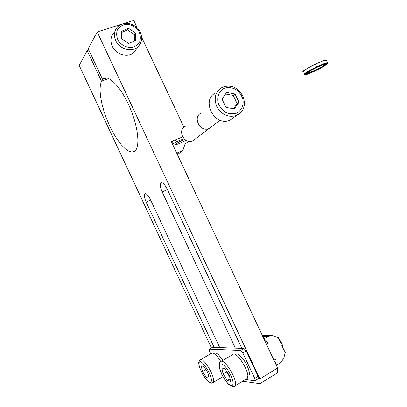 <?xml version="1.0" encoding="UTF-8"?>
<svg xmlns="http://www.w3.org/2000/svg" width="407" height="407" viewBox="0 0 407 407"><rect width="100%" height="100%" fill="white"/><g stroke="black" fill="none" stroke-linecap="round" stroke-linejoin="round"><path stroke-width="0.61" d="M115.776 51.084L114.693 49.924L115.776 51.084M116.611 51.821L118.427 53.088L116.611 51.821M119.399 53.612L121.357 54.396L119.399 53.612M121.662 31.268L121.759 38.889L128.704 43.493L135.485 40.471L135.358 32.901L128.48 28.302L121.662 31.268L121.759 38.889L128.704 43.493L135.485 40.471L135.358 32.901L128.48 28.302L121.662 31.268M112.836 47.36C117.018 55.087 128.398 57.702 134.086 52.391L137.073 48.158L134.086 52.391C128.398 57.702 117.018 55.087 112.836 47.36C109.987 41.784 110.399 36.879 114.082 32.657C110.399 36.879 109.987 41.784 112.836 47.36M134.396 40.959L134.29 34.514L127.442 29.94L121.678 32.453L127.442 29.94L128.48 28.302L127.442 29.94L134.29 34.514L135.358 32.901L134.29 34.514L134.396 40.959M105.459 77.956L103.536 78.632C109.091 74.654 121.469 87.78 129.884 107.55C138.37 127.269 140.288 147.38 134.727 151.201C140.288 147.38 138.37 127.269 129.884 107.55C121.469 87.78 109.091 74.654 103.536 78.632C109.091 74.654 121.469 87.78 129.884 107.55C138.37 127.269 140.288 147.38 134.727 151.201L132.092 152.076L128.887 151.256L125.264 148.825L121.403 144.923L117.46 139.754L113.599 133.547L109.982 126.562L106.746 119.093L104.029 111.432L101.948 103.897L100.59 96.8L100.036 90.446L100.326 85.139L101.475 81.146L108.75 78.582L101.475 81.146L100.326 85.139L100.036 90.446L100.59 96.8L101.948 103.897L104.029 111.432L106.746 119.093L109.982 126.562L113.599 133.547L117.46 139.754L121.403 144.923L125.264 148.825L128.887 151.256L132.092 152.076L134.727 151.201L132.092 152.076L128.887 151.256L125.264 148.825L121.403 144.923L117.46 139.754L113.599 133.547L109.982 126.562L106.746 119.093L104.029 111.432L101.948 103.897L100.59 96.8L100.036 90.446L100.326 85.139L101.475 81.146L87.179 50.626L79.217 65.435L87.179 50.626L88.843 50.076L87.179 50.626L101.475 81.146L87.179 50.626L79.217 65.435L211.386 347.893M182.631 136.9L171.291 141.57L182.631 136.9L171.291 141.57L277.589 367.999L259.87 378.917L259.931 383.669L277.528 372.761L277.589 367.999L259.87 378.917L97.212 31.975L120.782 24.466L97.212 31.975L259.87 378.917L259.931 383.669L242.633 381.232M259.931 383.669L277.528 372.761L277.589 367.999L171.291 141.57L277.589 367.999L277.528 372.761L259.931 383.669L259.87 378.917L97.212 31.975L88.207 48.718L102.595 79.441L106.731 77.986L102.595 79.441L88.207 48.718L97.212 31.975L88.207 48.718L102.595 79.441L106.731 77.986M103.536 78.632L102.595 79.441M219.734 347.588L150.381 199.445C148.199 195.182 146.383 193.325 144.938 193.874C146.383 193.325 148.199 195.182 150.381 199.445L219.734 347.588L150.381 199.445C148.199 195.182 146.383 193.325 144.938 193.874C143.961 195.212 144.368 197.96 146.169 202.121L214.158 347.395L146.169 202.121C144.368 197.96 143.961 195.212 144.938 193.874C143.961 195.212 144.368 197.96 146.169 202.121L214.158 347.395M241.824 348.356L167.058 188.853C164.687 184.259 162.673 182.305 161.014 182.982C159.87 184.493 160.261 187.485 162.184 191.951L235.368 348.133M175.264 144.648L175.259 144.653C175.605 143.788 178.734 142.023 184.646 139.357M183.944 127.243L141.799 37.576M137.144 27.666L133.705 20.35L137.144 27.666L133.705 20.35L124.171 23.387M276.124 364.881L276.857 364.937L276.124 364.881L276.857 364.937L280.749 362.551L283.704 358.404L285.251 352.487L282.061 346.215C281.039 345.808 280.764 345.06 281.247 343.966L278.302 337.703L273.107 335.841L271.932 335.556L268.417 336.289L264.494 338.599L263.787 338.599M273.565 359.432L274.623 359.244C276.017 359.834 276.384 360.887 275.717 362.403L274.934 362.347M276.745 364.921L275.885 364.367M275.57 363.695L275.717 362.403M265.71 341.086L264.952 341.081L266.036 341.102L264.682 340.501M264.367 339.83L264.494 338.599M266.036 341.102C267.775 341.992 267.994 343.213 266.682 344.765M210.643 353.825L209.488 351.348L209.3 349.125L240.552 350.422L242.837 353.006L254.731 378.383L255.103 380.657L254.777 380.769L245.441 379.517M209.223 349.13L212.423 347.334L243.951 348.433L246.235 351.002L258.104 376.312L258.297 378.693M214.433 353.067L216.01 352.905L218.437 354.594L222.807 360.373M217.023 353.703L216.906 353.357M221.784 358.735L221.683 359.03M218.528 355.016L218.437 354.594M220.106 356.43L220.111 356.827M246.174 364.245L246.439 364.184L247.588 367.282L247.812 367.15L249.201 371.667L249.359 374.399L248.901 375.707L248.311 376.124M236.111 354.136L237.688 354.075L240.44 355.901L240.216 356.033L242.933 358.664L245.909 363.202L246.215 364.321L246.439 364.184M249.038 372.146L249.323 372.441M248.458 369.719L248.799 369.968M247.481 367.028L247.812 367.15M242.297 358.282L242.302 357.885M240.44 355.901L240.522 356.323M244.052 360.663L244.169 360.373M238.711 354.563L238.823 354.914M223.067 373.906L227.406 380.514L230.591 381.354L229.385 375.458L224.969 368.773L221.84 368.06L223.067 373.906L226.455 371.891L229.645 376.724M230.087 378.897L227.406 380.514M246.291 378.998L247.1 378.505C251.48 374.43 236.172 349.42 232.595 354.639L221.184 361.324M282.794 347.257C282.555 344.587 281.293 341.905 279.009 339.204M226.19 370.619L226.455 371.891M206.497 377.574L209.157 378.113L207.809 372.502L203.78 366.402L201.17 365.974L202.533 371.54L206.497 377.574L208.71 376.261M220.777 361.482C216.616 354.879 213.512 352.167 211.462 353.352L200.585 359.625M205.601 369.159L207.926 373.01M205.723 369.668L202.533 371.54M161.014 182.982C162.673 182.305 164.687 184.259 167.058 188.853C164.687 184.259 162.673 182.305 161.014 182.982C159.87 184.493 160.261 187.485 162.184 191.951C160.261 187.485 159.87 184.493 161.014 182.982L161.513 182.768M307.763 72.822L307.875 73.056L304.253 74.883L307.875 73.056L307.763 72.822L307.875 73.056L304.253 74.883L304.065 74.242L304.187 74.501L304.467 73.769L305.84 73.036L305.718 72.777L311.157 69.485L311.279 69.75L313.273 68.691L313.146 68.427L316.402 67.124L316.275 66.86L322.349 64.484L322.222 64.22L323.082 63.884L323.204 64.148L324.74 63.594L324.613 63.329L326.506 63.08L326.383 62.815L327.579 62.77L327.762 63.283L324.079 65.059L327.762 63.283L324.079 65.059L327.701 63.034L327.579 62.77L327.701 63.034L324.079 65.059L323.967 64.825L324.079 65.059L327.701 63.034M307.875 73.056L304.197 74.857L304.065 74.242L304.187 74.501L304.797 73.474L304.924 73.738L306.298 72.375L306.42 72.639L308.465 71.011L308.587 71.276L310.338 70.269L310.21 70.004L313.273 68.691L313.146 68.427L314.179 67.898L314.306 68.162L320.365 64.993L320.487 65.257L322.349 64.484L320.324 65.898L319.052 66.433L323.082 63.884L323.204 64.148L325.279 63.116L325.407 63.375L326.506 63.08L326.383 62.815L327.579 62.77L323.911 64.855L327.538 62.973M307.753 72.828L304.121 74.674L304.467 73.769L308.358 72.253L308.949 71.668L305.84 73.036L308.994 71.769L308.358 72.253L308.949 71.668M320.848 65.532L321.968 65.288L324.74 63.594L324.613 63.329L326.811 62.734L326.938 62.999L323.911 64.855L326.938 62.999M322.38 65.034L323.194 64.932L326.506 63.08M323.936 64.84L323.692 65.532L327.187 63.975L327.66 63.472L323.692 65.532L327.187 63.975L327.604 63.36L323.692 65.532L323.565 65.273L322.776 66.234L326.821 64.281L325.849 64.998L322.776 66.234L325.849 64.998L326.765 64.164L322.776 66.234L322.654 65.975L321.408 67.119L325.254 65.4L323.86 66.285L321.408 67.119L323.86 66.285L325.188 65.262L321.408 67.119L321.286 66.86L319.678 68.122L321.347 67.74L323.072 66.753L321.347 67.74L319.678 68.122L321.347 67.74L322.99 66.58L319.678 68.122L319.556 67.867L317.699 69.185L318.488 69.271L320.426 68.249L318.488 69.271L317.699 69.185L318.488 69.271L320.426 68.249L320.304 67.989L320.426 68.249L317.699 69.185L317.577 68.925L315.603 70.228L315.461 70.782L315.344 70.523L314.743 70.813M327.604 63.36L324.008 65.186L323.886 64.927L323.692 65.532L323.565 65.273L323.443 65.741L321.408 67.119L321.286 66.86L320.869 67.44L318.915 68.218L319.037 68.473L317.699 69.185L317.577 68.925L315.603 70.228L315.481 69.973L315.461 70.782L315.481 69.973L312.474 72.166L312.332 71.922M317.699 69.185L317.577 68.925L316.885 69.282L317.368 69.526L317.979 69.215L317.368 69.526L317.485 69.785L315.461 70.782L315.481 69.973L314.784 70.304L314.906 70.564L312.749 71.225L313.41 70.935L313.532 71.189L312.474 72.166L312.413 71.856L312.474 72.166L314.453 71.261L312.474 72.166L314.453 71.261L314.906 70.564L312.474 72.166M313.532 71.189L313.41 70.935L312.749 71.225L312.871 71.479L309.707 73.346L311.518 72.588L309.707 73.346L311.62 72.003L309.707 73.346L311.518 72.588L312.871 71.479L308.76 72.985L307.789 72.807L308.007 73.082L304.451 74.924L308.455 73.046L307.789 72.807M304.187 74.501L308.084 72.37M304.924 73.738L308.358 72.253L304.924 73.738L306.298 72.375L306.42 72.639L309.396 71.495L310.282 70.747L307.799 71.754L310.348 70.884L309.396 71.495L310.282 70.747M306.42 72.639L309.396 71.495L306.42 72.639L308.465 71.011L308.587 71.276L310.892 70.559L311.981 69.633L312.093 69.867L310.338 70.269L312.093 69.867L310.892 70.559L311.981 69.633M308.587 71.276L310.892 70.559L308.587 71.276L311.157 69.485L311.279 69.75L312.739 69.511L314.494 68.259L313.98 68.518L314.107 68.783L313.273 68.691L314.107 68.783L312.739 69.511L314.494 68.259M311.279 69.75L312.739 69.511L311.279 69.75L314.179 67.898L314.815 68.422L316.254 67.71L316.402 67.124L316.254 67.71L314.815 68.422L316.254 67.71L316.275 66.86L317.323 66.361L316.972 67.369L318.376 66.728L319.5 65.69L316.972 67.369L318.376 66.728L319.5 65.69L319.378 65.425L320.365 64.993L319.419 65.761L320.365 64.993L320.487 65.257L319.052 66.433L320.324 65.898L322.349 64.484L322.222 64.22L324.74 63.594L321.968 65.288L324.74 63.594M316.346 67.343L316.844 67.104L316.972 67.369L317.45 66.626L316.972 67.369L316.844 67.104L316.346 67.343L317.323 66.361L317.45 66.626L319.5 65.69M318.946 66.204L322.349 64.484M310.984 72.11L312.871 71.479L311.518 72.588L312.871 71.479L312.749 71.225L312.871 71.479M311.62 72.003L310.917 71.973L311.04 72.232L308.867 73.677L307.285 74.094L311.04 72.232L309.992 72.614L309.869 72.36L305.56 74.771L308.76 72.985L308.638 72.726L305.108 74.868L304.4 74.812M309.457 72.609L306.685 74.456L305.56 74.771L309.534 72.767L306.685 74.456L305.504 74.654M320.34 67.974L320.426 68.249L319.037 68.473L320.426 68.249M302.844 72.003L303.23 71.159L303.352 71.423L303.561 70.859L305.179 70.009L305.052 69.75L311.889 65.776L312.016 66.046L313.049 65.512L312.922 65.247L315.018 64.209L315.145 64.474L318.121 62.775L318.243 63.039L319.236 62.607L319.108 62.342L321.952 61.503L321.825 61.238L325.137 60.19L325.259 60.45L325.692 60.373L325.564 60.109L326.226 60.216M305.123 69.892L303.561 70.859L303.352 71.423L303.23 71.159L302.889 72.075L302.828 71.637L304.477 70.152L305.123 69.892L304.477 70.152L304.599 70.416L305.052 69.75L307.341 68.641L307.214 68.376L310.027 67.104L309.9 66.84L311.889 65.776L312.016 66.046L315.018 64.209L315.145 64.474L316.193 63.975L316.066 63.711L323.362 60.689L323.489 60.953L324.155 60.74L324.028 60.48L325.692 60.373L325.564 60.109L326.465 60.419L326.338 60.16L327.467 62.826M308.369 72.873L309.534 72.767M305.718 72.777L306.364 72.517M307.677 71.49L308.552 71.194M310.21 70.004L311.472 69.719M313.146 68.427L313.98 68.518M322.308 64.398L323.082 63.884M320.914 65.669L323.204 64.148L320.914 65.669L321.968 65.288L320.914 65.669L323.204 64.148M324.679 63.467L325.279 63.116M322.43 65.135L325.407 63.375M326.439 62.937L326.811 62.734M323.692 65.532L323.565 65.273L323.443 65.741L326.765 64.164M322.776 66.234L322.654 65.975L322.369 66.509L325.188 65.262M321.408 67.119L321.286 66.86L320.869 67.44L322.99 66.58M319.678 68.122L319.556 67.867L318.915 68.218L319.663 68.096L318.915 68.218L319.037 68.473M317.979 69.215L317.368 69.526L316.885 69.282L317.485 69.785L315.461 70.782L317.485 69.785L317.007 69.536L315.603 70.228L315.461 70.782M304.477 70.152L304.599 70.416L305.052 69.75L307.341 68.641L307.214 68.376L310.027 67.104L309.9 66.84L313.049 65.512L312.922 65.247L323.362 60.689L323.489 60.953L324.155 60.74L324.028 60.48L326.17 60.099L327.579 62.77L326.46 60.419M306.43 68.859L307.305 68.564M235.048 93.981L226.628 92.43L222.034 99.14L225.936 107.417L234.401 108.908L238.919 102.182L235.048 93.981L226.628 92.43L222.034 99.14L225.936 107.417L234.401 108.908L238.919 102.182L235.048 93.981L226.628 92.43L222.034 99.14L225.936 107.417L234.401 108.908L238.919 102.182L235.048 93.981L233.247 95.436L225.539 94.022L233.247 95.436L235.048 93.981L233.247 95.436L225.539 94.022M195.396 138.909L192.77 140.863C184.335 144.846 176.816 130.037 185.373 126.297M215.888 92.781C200.31 99.679 214.642 127.432 230.047 120.202C214.642 127.432 200.31 99.679 215.888 92.781C200.31 99.679 214.642 127.432 230.047 120.202L234.722 116.784M233.608 108.771L237.093 103.587L233.608 108.771L237.093 103.587L233.247 95.436L237.093 103.587L238.919 102.182L237.093 103.587L233.247 95.436M259.87 378.917L277.589 367.999M87.179 50.626L88.843 50.076M101.475 81.146L108.75 78.582M120.782 24.466L97.212 31.975M176.791 153.291L177.33 152.884L176.435 152.528M177.274 154.319L178.032 153.617L177.03 153.79M177.416 154.619L182.845 150.559L184.534 145.543M177.33 152.884L182.845 150.559M172.476 144.093L176.414 141.834L183.964 138.711M188.711 141.295L184.809 144.287M186.141 140.39L180.189 143.167C177.355 144.327 175.717 144.826 175.269 144.658L175.229 144.577M311.497 71.749L308.867 73.677L307.351 74.232L309.992 72.614L309.869 72.36M308.638 72.726L308.007 73.082M314.906 70.564L314.453 71.261L314.784 70.304L315.481 69.973L315.603 70.228M314.306 68.162L314.815 68.422L314.306 68.162L316.402 67.124M304.467 73.769L304.858 73.596M311.04 72.232L308.867 73.677L307.285 74.094M308.455 73.046L304.451 74.924M313.41 70.935L312.856 71.449M307.351 74.232L309.992 72.614M305.56 74.771L308.76 72.985M304.121 74.674L307.789 72.904M304.589 74.033L308.124 72.456M305.84 73.036L308.994 71.769M307.799 71.754L310.348 70.884M310.338 70.269L312.093 69.867M313.273 68.691L314.107 68.783M317.323 66.361L316.844 67.104M317.45 66.626L316.972 67.369M320.365 64.993L319.419 65.761M320.487 65.257L319.052 66.433M324.008 65.186L327.66 63.472M323.321 65.481L323.606 65.359M323.443 65.741L326.821 64.281M322.247 66.249L322.705 66.076M322.369 66.509L325.254 65.4M320.747 67.186L321.352 66.997M320.869 67.44L323.072 66.753M318.915 68.218L319.663 68.096M316.885 69.282L317.368 69.526M317.007 69.536L317.485 69.785M315.481 69.973L315.344 70.523M308.959 67.364L309.956 67.145M319.108 62.342L318.299 63.014M321.825 61.238L321.057 61.757M311.889 65.776L312.403 65.842M316.066 63.711L315.781 64.174M324.028 60.48L323.433 60.836M325.564 60.109L325.193 60.312M201.17 113.08C192.114 117.002 200.29 132.83 209.137 128.51L211.782 126.506L209.137 128.51C200.29 132.83 192.114 117.002 201.17 113.08M237.093 103.587L238.919 102.182M118.147 40.476C121.327 45.299 126.933 48.016 132.316 47.375C135.689 46.347 138.192 44.353 139.83 41.402C140.736 38.1 140.42 34.753 138.884 31.354C135.76 26.603 130.255 23.86 124.878 24.415C121.484 25.392 118.936 27.355 117.241 30.306C116.29 33.633 116.59 37.022 118.147 40.476C121.327 45.299 126.933 48.016 132.316 47.375C135.689 46.347 138.192 44.353 139.83 41.402C140.736 38.1 140.42 34.753 138.884 31.354C135.76 26.603 130.255 23.86 124.878 24.415C121.484 25.392 118.936 27.355 117.241 30.306C116.29 33.633 116.59 37.022 118.147 40.476M116.316 41.748C120.579 49.623 132.158 52.32 137.937 46.937L140.98 42.603L137.937 46.937C143.167 40.98 142.964 34.615 137.317 27.834C130.449 22.166 123.865 21.82 117.572 26.786C113.828 31.074 113.411 36.06 116.316 41.748C120.579 49.623 132.158 52.32 137.937 46.937L134.086 52.391L137.937 46.937C143.167 40.98 142.964 34.615 137.317 27.834C130.449 22.166 123.865 21.82 117.572 26.786C113.828 31.074 113.411 36.06 116.316 41.748M150.692 200.102L146.169 202.121M167.419 189.621L162.184 191.951M268.417 336.289L262.713 336.314M212.423 347.334L209.3 349.125M243.951 348.433L240.552 350.422M258.104 376.312L254.731 378.383M246.235 351.002L242.837 353.006M228.032 383.552C231.176 386.324 232.88 386.182 233.145 383.129C232.835 378.424 228.505 369.866 224.323 365.654C221.194 363.013 219.551 363.263 219.393 366.407C219.8 371.098 223.911 379.273 228.032 383.552M234.203 386.401L234.91 385.948C239.067 381.99 223.779 356.654 220.421 361.777C219.648 362.113 219.22 363.466 219.139 365.847C219.108 367.15 219.836 369.678 221.327 373.423C223.189 377.437 225.503 380.952 228.261 383.979C231.466 386.706 233.679 387.362 234.91 385.948L247.1 378.505M211.274 381.334C212.871 375.727 200.305 356.771 199.099 362.83C197.705 368.437 209.742 386.864 211.274 381.334M213.41 381.837C215.42 376.541 202.62 355.845 199.979 359.976C199.16 361.157 196.55 362.108 202.91 374.75C210.338 385.907 211.696 382.89 213.054 382.549L213.41 381.837M212.485 382.906L222.934 376.643M224.593 88.115C219.5 90.542 216.85 96.159 217.943 102.345C219.348 106.375 221.774 109.646 225.229 112.154C229.024 113.894 232.758 114.255 236.442 113.232C241.478 110.704 243.997 105.098 242.882 99.018C241.499 95.06 239.113 91.834 235.729 89.342C232 87.571 228.286 87.164 224.593 88.115C219.5 90.542 216.85 96.159 217.943 102.345C219.348 106.375 221.774 109.646 225.229 112.154C229.024 113.894 232.758 114.255 236.442 113.232C241.478 110.704 243.997 105.098 242.882 99.018C241.499 95.06 239.113 91.834 235.729 89.342C232 87.571 228.286 87.164 224.593 88.115C219.5 90.542 216.85 96.159 217.943 102.345C219.348 106.375 221.774 109.646 225.229 112.154C229.024 113.894 232.758 114.255 236.442 113.232C241.478 110.704 243.997 105.098 242.882 99.018C241.499 95.06 239.113 91.834 235.729 89.342C232 87.571 228.286 87.164 224.593 88.115M230.047 120.202L236.482 115.496C242.277 112.098 246.296 107.667 243.361 97.197C237.785 86.035 229.909 84.946 223.128 86.976L222.019 87.48L223.128 86.976C229.909 84.946 237.785 86.035 243.361 97.197C246.296 107.667 242.277 112.098 236.482 115.496L230.047 120.202L236.482 115.496C242.277 112.098 246.296 107.667 243.361 97.197C237.785 86.035 229.909 84.946 223.128 86.976L222.019 87.48C215.171 91.926 213.497 98.453 216.992 107.061C222.024 114.962 228.52 117.776 236.482 115.496C228.52 117.776 222.024 114.962 216.992 107.061C213.497 98.453 215.171 91.926 222.019 87.48C215.171 91.926 213.497 98.453 216.992 107.061C222.024 114.962 228.52 117.776 236.482 115.496L241.585 111.579M172.186 141.204L173.25 143.468M175.483 139.845L176.414 141.834M144.938 193.874L145.335 193.701M262.388 335.617L270.477 335.566M274.257 359.223L274.623 359.244M264.947 341.071L265.629 341.076M255.103 380.657L258.47 378.586M214.418 353.134L213.899 353.429M235.755 354.39L235.404 354.594M248.814 375.819L247.736 376.475M220.085 120.223L192.872 140.817"/></g></svg>
